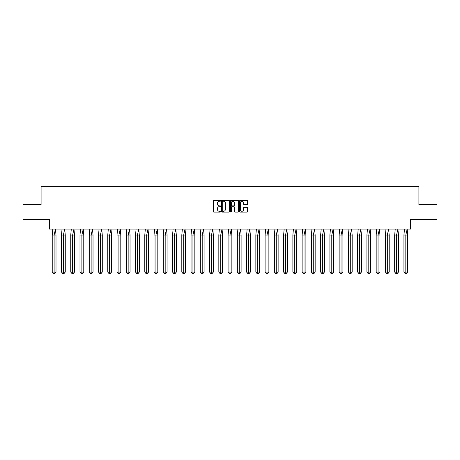 <?xml version="1.0" encoding="UTF-8"?>
<svg xmlns="http://www.w3.org/2000/svg" width="460" height="460" viewBox="0 0 460 460"><rect width="100%" height="100%" fill="white"/><g stroke="black" fill="none" stroke-linecap="round" stroke-linejoin="round"><path stroke-width="0.69" d="M220.507 200.853A0.408 0.408 0 0 0 220.098 200.445L213.911 200.445A0.581 0.581 0 0 0 213.331 201.026L213.331 211.508A0.581 0.581 0 0 0 213.911 212.094L220.098 212.094A0.408 0.408 0 0 0 220.507 211.686A0.408 0.408 0 0 0 220.098 211.278L219.299 211.278A1.863 1.863 0 0 1 217.436 209.415L217.436 208.541A1.863 1.863 0 0 1 219.299 206.678L220.098 206.678A0.408 0.408 0 0 0 220.507 206.27A0.408 0.408 0 0 0 220.098 205.861L219.299 205.861A1.863 1.863 0 0 1 217.436 203.998L217.436 203.124A1.863 1.863 0 0 1 219.299 201.261L220.098 201.261A0.408 0.408 0 0 0 220.507 200.853M23 204.608L23 219.437L49.404 219.437L49.404 229.109L410.596 229.109L410.596 219.437L437 219.437L437 204.608L418.905 204.608L418.905 186.392L41.095 186.392L41.095 204.608L23 204.608M247.02 204.55A0.581 0.581 0 0 0 247.601 203.97L247.601 201.026A0.581 0.581 0 0 0 247.02 200.445L240.149 200.445A0.581 0.581 0 0 0 239.568 201.026L239.568 211.508A0.581 0.581 0 0 0 240.149 212.094L247.02 212.094A0.581 0.581 0 0 0 247.601 211.508L247.601 207.954A0.581 0.581 0 0 0 247.02 207.374L244.076 207.374A0.581 0.581 0 0 0 243.495 207.954L243.495 209.72A1.558 1.558 0 0 1 241.937 211.278A1.558 1.558 0 0 1 240.379 209.72L240.379 202.82A1.558 1.558 0 0 1 241.937 201.261A1.558 1.558 0 0 1 243.495 202.82L243.495 203.97A0.581 0.581 0 0 0 244.076 204.55L247.02 204.55M229.488 201.026A0.581 0.581 0 0 0 228.907 200.445L222.036 200.445A0.581 0.581 0 0 0 221.455 201.026L221.455 211.508A0.581 0.581 0 0 0 222.036 212.094L228.907 212.094A0.581 0.581 0 0 0 229.488 211.508L229.488 201.026M231.092 200.445L237.964 200.445A0.581 0.581 0 0 1 238.544 201.026L238.544 211.508A0.581 0.581 0 0 1 237.964 212.094L235.025 212.094A0.581 0.581 0 0 1 234.439 211.508L234.439 207.259A0.581 0.581 0 0 0 233.858 206.678L231.909 206.678A0.581 0.581 0 0 0 231.322 207.259L231.322 211.686A0.408 0.408 0 0 1 230.92 212.094A0.408 0.408 0 0 1 230.512 211.686L230.512 201.026A0.581 0.581 0 0 1 231.092 200.445M222.674 201.261A0.408 0.408 0 0 0 222.272 201.67L222.272 210.87A0.408 0.408 0 0 0 222.674 211.278L223.52 211.278A1.863 1.863 0 0 0 225.383 209.415L225.383 203.124A1.863 1.863 0 0 0 223.52 201.261L222.674 201.261M234.439 202.848A1.558 1.558 0 0 0 232.881 201.29A1.558 1.558 0 0 0 231.322 202.848L231.322 205.281A0.581 0.581 0 0 0 231.909 205.861L233.858 205.861A0.581 0.581 0 0 0 234.439 205.281L234.439 202.848M54.746 273.608L54.119 273.608L54.119 272.067L56.005 272.067L54.746 273.608L53.486 273.608L52.233 272.067L52.233 235.043L54.119 235.043L55.453 229.109L52.785 229.109L52.233 235.043L52.233 272.067L54.119 272.067L54.119 235.043L56.005 235.043L55.453 229.109M56.005 272.067L56.005 235.043M64.003 273.608L63.371 273.608L63.371 272.067L65.262 272.067L64.003 273.608L62.744 273.608L61.485 272.067L61.485 235.043L63.371 235.043L64.71 229.109L62.037 229.109L61.485 235.043L61.485 272.067L63.371 272.067L63.371 235.043L65.262 235.043L64.71 229.109M73.261 273.608L72.628 273.608L72.628 272.067L74.514 272.067L73.261 273.608L72.001 273.608L70.742 272.067L70.742 235.043L72.628 235.043L73.962 229.109L71.294 229.109L70.742 235.043L70.742 272.067L72.628 272.067L72.628 235.043L74.514 235.043L73.962 229.109M82.512 273.608L81.886 273.608L81.886 272.067L83.772 272.067L82.512 273.608L81.253 273.608L79.994 272.067L79.994 235.043L81.886 235.043L83.22 229.109L80.552 229.109L79.994 235.043L79.994 272.067L81.886 272.067L81.886 235.043L83.772 235.043L83.22 229.109M91.77 273.608L91.137 273.608L91.137 272.067L93.029 272.067L91.77 273.608L90.511 273.608L89.251 272.067L89.251 235.043L91.137 235.043L92.477 229.109L89.803 229.109L89.251 235.043L89.251 272.067L91.137 272.067L91.137 235.043L93.029 235.043L92.477 229.109M101.022 273.608L100.395 273.608L100.395 272.067L102.281 272.067L101.022 273.608L99.768 273.608L98.509 272.067L98.509 235.043L100.395 235.043L101.729 229.109L99.061 229.109L98.509 235.043L98.509 272.067L100.395 272.067L100.395 235.043L102.281 235.043L101.729 229.109M65.262 272.067L65.262 235.043M74.514 272.067L74.514 235.043M83.772 272.067L83.772 235.043M93.029 272.067L93.029 235.043M102.281 272.067L102.281 235.043M110.279 273.608L109.652 273.608L109.652 272.067L111.538 272.067L110.279 273.608L109.02 273.608L107.761 272.067L107.761 235.043L109.652 235.043L110.986 229.109L108.313 229.109L107.761 235.043L107.761 272.067L109.652 272.067L109.652 235.043L111.538 235.043L110.986 229.109M111.538 272.067L111.538 235.043M119.537 273.608L118.904 273.608L118.904 272.067L120.796 272.067L119.537 273.608L118.277 273.608L117.018 272.067L117.018 235.043L118.904 235.043L120.238 229.109L117.57 229.109L117.018 235.043L117.018 272.067L118.904 272.067L118.904 235.043L120.796 235.043L120.238 229.109M120.796 272.067L120.796 235.043M128.788 273.608L128.162 273.608L128.162 272.067L130.048 272.067L128.788 273.608L127.529 273.608L126.276 272.067L126.276 235.043L128.162 235.043L129.496 229.109L126.828 229.109L126.276 235.043L126.276 272.067L128.162 272.067L128.162 235.043L130.048 235.043L129.496 229.109M130.048 272.067L130.048 235.043M138.046 273.608L137.419 273.608L137.419 272.067L139.305 272.067L138.046 273.608L136.787 273.608L135.527 272.067L135.527 235.043L137.419 235.043L138.753 229.109L136.079 229.109L135.527 235.043L135.527 272.067L137.419 272.067L137.419 235.043L139.305 235.043L138.753 229.109M139.305 272.067L139.305 235.043M147.303 273.608L146.671 273.608L146.671 272.067L148.557 272.067L147.303 273.608L146.044 273.608L144.785 272.067L144.785 235.043L146.671 235.043L148.005 229.109L145.337 229.109L144.785 235.043L144.785 272.067L146.671 272.067L146.671 235.043L148.557 235.043L148.005 229.109M148.557 272.067L148.557 235.043M156.555 273.608L155.928 273.608L155.928 272.067L157.814 272.067L156.555 273.608L155.296 273.608L154.037 272.067L154.037 235.043L155.928 235.043L157.262 229.109L154.594 229.109L154.037 235.043L154.037 272.067L155.928 272.067L155.928 235.043L157.814 235.043L157.262 229.109M157.814 272.067L157.814 235.043M165.813 273.608L165.18 273.608L165.18 272.067L167.072 272.067L165.813 273.608L164.553 273.608L163.294 272.067L163.294 235.043L165.18 235.043L166.52 229.109L163.846 229.109L163.294 235.043L163.294 272.067L165.18 272.067L165.18 235.043L167.072 235.043L166.52 229.109M167.072 272.067L167.072 235.043M175.064 273.608L174.438 273.608L174.438 272.067L176.324 272.067L175.064 273.608L173.811 273.608L172.552 272.067L172.552 235.043L174.438 235.043L175.772 229.109L173.104 229.109L172.552 235.043L172.552 272.067L174.438 272.067L174.438 235.043L176.324 235.043L175.772 229.109M176.324 272.067L176.324 235.043M184.322 273.608L183.695 273.608L183.695 272.067L185.581 272.067L184.322 273.608L183.063 273.608L181.803 272.067L181.803 235.043L183.695 235.043L185.029 229.109L182.361 229.109L181.803 235.043L181.803 272.067L183.695 272.067L183.695 235.043L185.581 235.043L185.029 229.109M185.581 272.067L185.581 235.043M193.579 273.608L192.947 273.608L192.947 272.067L194.839 272.067L193.579 273.608L192.32 273.608L191.061 272.067L191.061 235.043L192.947 235.043L194.281 229.109L191.613 229.109L191.061 235.043L191.061 272.067L192.947 272.067L192.947 235.043L194.839 235.043L194.281 229.109M194.839 272.067L194.839 235.043M202.831 273.608L202.204 273.608L202.204 272.067L204.09 272.067L202.831 273.608L201.578 273.608L200.318 272.067L200.318 235.043L202.204 235.043L203.538 229.109L200.87 229.109L200.318 235.043L200.318 272.067L202.204 272.067L202.204 235.043L204.09 235.043L203.538 229.109M204.09 272.067L204.09 235.043M212.089 273.608L211.462 273.608L211.462 272.067L213.348 272.067L212.089 273.608L210.829 273.608L209.57 272.067L209.57 235.043L211.462 235.043L212.796 229.109L210.122 229.109L209.57 235.043L209.57 272.067L211.462 272.067L211.462 235.043L213.348 235.043L212.796 229.109M213.348 272.067L213.348 235.043M221.346 273.608L220.714 273.608L220.714 272.067L222.605 272.067L221.346 273.608L220.087 273.608L218.828 272.067L218.828 235.043L220.714 235.043L222.048 229.109L219.38 229.109L218.828 235.043L218.828 272.067L220.714 272.067L220.714 235.043L222.605 235.043L222.048 229.109M222.605 272.067L222.605 235.043M230.598 273.608L229.971 273.608L229.971 272.067L231.857 272.067L230.598 273.608L229.339 273.608L228.085 272.067L228.085 235.043L229.971 235.043L231.305 229.109L228.637 229.109L228.085 235.043L228.085 272.067L229.971 272.067L229.971 235.043L231.857 235.043L231.305 229.109M231.857 272.067L231.857 235.043M239.855 273.608L239.223 273.608L239.223 272.067L241.115 272.067L239.855 273.608L238.596 273.608L237.337 272.067L237.337 235.043L239.223 235.043L240.563 229.109L237.889 229.109L237.337 235.043L237.337 272.067L239.223 272.067L239.223 235.043L241.115 235.043L240.563 229.109M241.115 272.067L241.115 235.043M249.113 273.608L248.48 273.608L248.48 272.067L250.367 272.067L249.113 273.608L247.854 273.608L246.594 272.067L246.594 235.043L248.48 235.043L249.814 229.109L247.146 229.109L246.594 235.043L246.594 272.067L248.48 272.067L248.48 235.043L250.367 235.043L249.814 229.109M250.367 272.067L250.367 235.043M258.365 273.608L257.738 273.608L257.738 272.067L259.624 272.067L258.365 273.608L257.105 273.608L255.846 272.067L255.846 235.043L257.738 235.043L259.072 229.109L256.404 229.109L255.846 235.043L255.846 272.067L257.738 272.067L257.738 235.043L259.624 235.043L259.072 229.109M259.624 272.067L259.624 235.043M267.622 273.608L266.99 273.608L266.99 272.067L268.881 272.067L267.622 273.608L266.363 273.608L265.104 272.067L265.104 235.043L266.99 235.043L268.329 229.109L265.656 229.109L265.104 235.043L265.104 272.067L266.99 272.067L266.99 235.043L268.881 235.043L268.329 229.109M268.881 272.067L268.881 235.043M276.874 273.608L276.247 273.608L276.247 272.067L278.133 272.067L276.874 273.608L275.62 273.608L274.361 272.067L274.361 235.043L276.247 235.043L277.581 229.109L274.913 229.109L274.361 235.043L274.361 272.067L276.247 272.067L276.247 235.043L278.133 235.043L277.581 229.109M278.133 272.067L278.133 235.043M286.131 273.608L285.505 273.608L285.505 272.067L287.391 272.067L286.131 273.608L284.872 273.608L283.613 272.067L283.613 235.043L285.505 235.043L286.839 229.109L284.165 229.109L283.613 235.043L283.613 272.067L285.505 272.067L285.505 235.043L287.391 235.043L286.839 229.109M287.391 272.067L287.391 235.043M295.389 273.608L294.756 273.608L294.756 272.067L296.648 272.067L295.389 273.608L294.13 273.608L292.87 272.067L292.87 235.043L294.756 235.043L296.091 229.109L293.422 229.109L292.87 235.043L292.87 272.067L294.756 272.067L294.756 235.043L296.648 235.043L296.091 229.109M296.648 272.067L296.648 235.043M304.641 273.608L304.014 273.608L304.014 272.067L305.9 272.067L304.641 273.608L303.381 273.608L302.128 272.067L302.128 235.043L304.014 235.043L305.348 229.109L302.68 229.109L302.128 235.043L302.128 272.067L304.014 272.067L304.014 235.043L305.9 235.043L305.348 229.109M305.9 272.067L305.9 235.043M313.898 273.608L313.272 273.608L313.272 272.067L315.157 272.067L313.898 273.608L312.639 273.608L311.38 272.067L311.38 235.043L313.272 235.043L314.605 229.109L311.932 229.109L311.38 235.043L311.38 272.067L313.272 272.067L313.272 235.043L315.157 235.043L314.605 229.109M315.157 272.067L315.157 235.043M323.156 273.608L322.523 273.608L322.523 272.067L324.409 272.067L323.156 273.608L321.897 273.608L320.637 272.067L320.637 235.043L322.523 235.043L323.857 229.109L321.189 229.109L320.637 235.043L320.637 272.067L322.523 272.067L322.523 235.043L324.409 235.043L323.857 229.109M324.409 272.067L324.409 235.043M332.407 273.608L331.781 273.608L331.781 272.067L333.667 272.067L332.407 273.608L331.148 273.608L329.889 272.067L329.889 235.043L331.781 235.043L333.115 229.109L330.447 229.109L329.889 235.043L329.889 272.067L331.781 272.067L331.781 235.043L333.667 235.043L333.115 229.109M333.667 272.067L333.667 235.043M341.665 273.608L341.032 273.608L341.032 272.067L342.924 272.067L341.665 273.608L340.406 273.608L339.147 272.067L339.147 235.043L341.032 235.043L342.372 229.109L339.698 229.109L339.147 235.043L339.147 272.067L341.032 272.067L341.032 235.043L342.924 235.043L342.372 229.109M342.924 272.067L342.924 235.043M350.917 273.608L350.29 273.608L350.29 272.067L352.176 272.067L350.917 273.608L349.663 273.608L348.404 272.067L348.404 235.043L350.29 235.043L351.624 229.109L348.956 229.109L348.404 235.043L348.404 272.067L350.29 272.067L350.29 235.043L352.176 235.043L351.624 229.109M352.176 272.067L352.176 235.043M360.174 273.608L359.547 273.608L359.547 272.067L361.433 272.067L360.174 273.608L358.915 273.608L357.656 272.067L357.656 235.043L359.547 235.043L360.881 229.109L358.214 229.109L357.656 235.043L357.656 272.067L359.547 272.067L359.547 235.043L361.433 235.043L360.881 229.109M361.433 272.067L361.433 235.043M369.432 273.608L368.799 273.608L368.799 272.067L370.691 272.067L369.432 273.608L368.172 273.608L366.913 272.067L366.913 235.043L368.799 235.043L370.133 229.109L367.465 229.109L366.913 235.043L366.913 272.067L368.799 272.067L368.799 235.043L370.691 235.043L370.133 229.109M370.691 272.067L370.691 235.043M378.683 273.608L378.057 273.608L378.057 272.067L379.943 272.067L378.683 273.608L377.424 273.608L376.171 272.067L376.171 235.043L378.057 235.043L379.391 229.109L376.723 229.109L376.171 235.043L376.171 272.067L378.057 272.067L378.057 235.043L379.943 235.043L379.391 229.109M379.943 272.067L379.943 235.043M387.941 273.608L387.314 273.608L387.314 272.067L389.2 272.067L387.941 273.608L386.682 273.608L385.422 272.067L385.422 235.043L387.314 235.043L388.648 229.109L385.974 229.109L385.422 235.043L385.422 272.067L387.314 272.067L387.314 235.043L389.2 235.043L388.648 229.109M389.2 272.067L389.2 235.043M397.198 273.608L396.566 273.608L396.566 272.067L398.458 272.067L397.198 273.608L395.939 273.608L394.68 272.067L394.68 235.043L396.566 235.043L397.9 229.109L395.232 229.109L394.68 235.043L394.68 272.067L396.566 272.067L396.566 235.043L398.458 235.043L397.9 229.109M398.458 272.067L398.458 235.043M406.45 273.608L405.823 273.608L405.823 272.067L407.709 272.067L406.45 273.608L405.191 273.608L403.932 272.067L403.932 235.043L405.823 235.043L407.157 229.109L404.489 229.109L403.932 235.043L403.932 272.067L405.823 272.067L405.823 235.043L407.709 235.043L407.157 229.109M407.709 272.067L407.709 235.043"/></g></svg>

